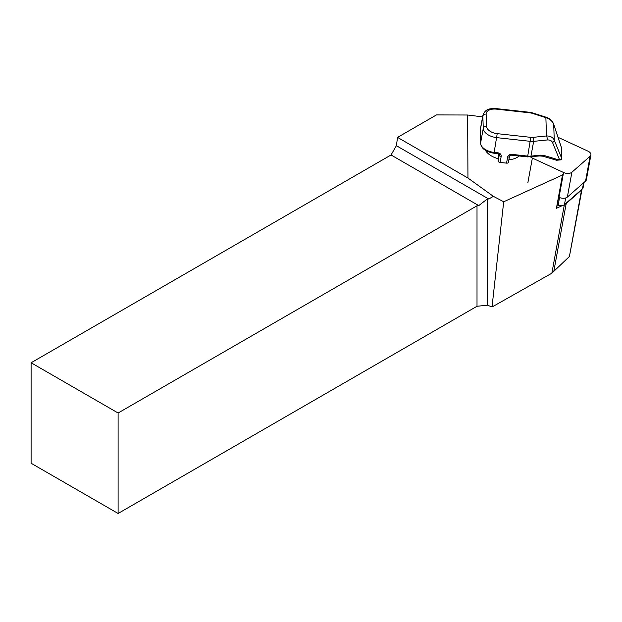 <?xml version="1.0" encoding="UTF-8"?>
<svg xmlns="http://www.w3.org/2000/svg" width="622" height="622" viewBox="0 0 622 622"><rect width="100%" height="100%" fill="white"/><g stroke="black" fill="none" stroke-linecap="round" stroke-linejoin="round"><path stroke-width="0.93" d="M584.058 182.417L583.071 187.828A4.611 2.636 -169.7 0 1 582.472 188.824L564.449 204.638A4.611 2.636 -169.7 0 1 563.446 205.213A4.611 2.636 -169.7 0 1 558.206 204.84L557.289 204.413M557.226 204.778L558.883 205.548A2.69 1.539 10.3 0 0 561.938 205.765L563.446 205.213M553.557 124.003A2.885 1.236 161.7 0 1 553.689 124.221C552.39 120.839 549.941 118.53 546.334 117.294A2.885 0.529 107.8 0 0 545.875 117.706C549.794 118.872 552.406 121.111 553.712 124.423L554.249 140.113A2.885 1.952 157.8 0 1 552.515 142.485L559.365 159.263L556.177 159.932M559.365 159.263L561.612 159.776L556.534 160.266M556.713 160.282L542.843 156.2A1.92 1.096 106.7 0 0 544.079 155.477L557.374 159.473L555.905 159.908M561.612 159.776L561.736 158.447L554.249 140.113C552.966 137.338 550.377 135.954 546.497 135.961A2.885 1.081 84.1 0 1 547.103 139.973C549.809 139.787 551.621 140.626 552.515 142.485M561.775 158.812L561.363 147.5L553.712 124.423A2.885 1.236 161.7 0 0 553.689 124.221L561.386 147.445L561.775 158.812M544.079 155.477L540.223 155.158A1.92 0.715 84.1 0 1 539.74 155.951L527.472 156.899L511.774 155.173L512.023 154.373A3.849 3.133 178 0 0 507.653 157.063A1.92 1.096 10.3 0 0 509.504 156.293A1.92 1.096 10.3 0 0 509.511 156.153M31.1 362.774L391.036 154.971L478.761 205.618L477.012 205.796L118.11 413.008L31.1 362.774L31.1 463.242L118.11 513.477L118.11 413.008M478.761 205.618L487.562 198.745L488.752 199.017L396.393 145.696L391.036 154.971M477.012 205.796L477.012 306.265L487.562 305.192L487.562 198.745M477.012 306.265L118.11 513.477M482.602 116.882L467.651 115.016L436.481 114.915L397.551 137.392L396.393 145.696M397.551 137.392L467.946 178.032L493.378 196.35L488.752 199.017M467.651 115.016L467.946 178.032M485.502 150.431A18.652 10.644 10.3 0 0 498.051 158.672L498.136 161.106A1.92 1.096 10.3 0 0 500.08 162.428L506.541 163.135A1.92 1.096 10.3 0 0 508.392 162.365A1.92 1.096 10.3 0 0 508.407 162.233L509.465 156.425M498.051 158.672L498.891 154.093M508.874 159.761A18.652 10.644 10.3 0 0 519.036 155.966M487.562 305.192L492.025 306.996L503.696 201.769L493.378 196.35M564.434 204.654A11.538 6.585 10.3 0 0 566.199 203.534L581.531 190.068A3.849 2.193 10.3 0 0 582.037 189.243L569.418 256.489L551.862 273.206L492.025 306.996M503.696 201.769L562.482 175A4.611 2.636 10.3 0 0 562.786 174.323L556.706 207.639A4.611 2.636 -169.7 0 1 556.402 208.316L562.21 205.672M562.482 175L556.402 208.316M558.027 137.306L587.914 151.123A6.15 3.514 -169.7 0 1 590.9 154.925A6.15 3.514 -169.7 0 1 590.099 156.246L571.89 172.232A6.15 3.514 -169.7 0 1 563.563 172.496L532.362 158.074A6.15 3.514 -169.7 0 1 530.55 156.907M590.9 154.925L586.367 179.774A6.15 3.514 -169.7 0 1 585.566 181.095L567.357 197.081A6.15 3.514 -169.7 0 1 559.03 197.345L558.618 197.158M558.883 205.548L558.206 204.84L559.536 197.563M564.449 204.638L565.67 197.959M582.472 188.824L583.56 182.852M480.168 131.444A1.92 1.571 -2 0 1 480.153 130.892A13.459 7.682 -169.7 0 1 480.223 129.944L482.913 115.187A13.459 7.682 10.3 0 0 482.843 116.143L483.263 128.389A13.459 7.682 10.3 0 0 496.838 137.649L530.418 141.35A9.61 5.489 10.3 0 0 533.653 141.365L547.103 139.973M480.223 129.944L480.549 143.418A1.92 1.571 -2 0 1 480.573 143.146L480.153 130.892L482.843 116.143A2.885 2.348 178 0 1 486.124 114.121A10.574 6.033 -169.7 0 1 496.372 109.145L529.944 112.846A6.725 3.841 -169.7 0 1 532.23 113.328L545.875 117.706L546.497 135.961L533.054 137.361A2.885 1.081 84.1 0 1 533.653 141.365L530.963 156.122A1.92 0.715 84.1 0 1 530.473 156.915M486.544 126.375A2.885 2.348 178 0 0 483.263 128.389L480.573 143.146A13.459 7.682 -169.7 0 0 494.148 152.406L497.211 133.652A10.574 6.033 -169.7 0 1 486.544 126.375L486.124 114.121M546.334 117.294L532.689 112.909A2.885 0.529 107.8 0 0 532.23 113.328M540.223 155.158L530.963 156.122A9.61 5.489 -169.7 0 1 527.72 156.099L527.472 156.899M533.054 137.361A6.725 3.841 -169.7 0 1 530.784 137.345L527.72 156.099L512.023 154.373M493.899 153.206L494.148 152.406L497.95 152.825L497.701 153.618L493.899 153.206C485.798 151.799 481.35 148.541 480.549 143.418M530.784 137.345L497.211 133.652M496.372 109.145L496.263 108.609C490.696 108.71 485.844 107.917 482.913 115.187M529.944 112.846L529.835 112.302L532.689 112.909M499.233 154.559L499.248 155.026A1.92 1.096 10.3 0 0 501.184 156.347A3.849 3.133 178 0 0 497.95 152.825M498.136 161.106L499.248 155.026A1.92 1.571 178 0 0 499.264 154.754C499.59 154.497 499.069 154.116 497.701 153.618M506.541 163.135L507.653 157.063M500.08 162.428L501.184 156.347M564.364 204.716L551.862 273.206M566.199 203.534L553.736 271.822M581.531 190.068L569.418 256.489M527.829 182.922L532.362 158.074M559.03 197.345L563.563 172.496M567.357 197.081L571.89 172.232M585.566 181.095L590.099 156.246M542.843 156.2L539.74 155.951M508.392 162.365L509.504 156.293C509.465 155.772 510.219 155.399 511.774 155.173M529.835 112.302L496.263 108.609"/></g></svg>
